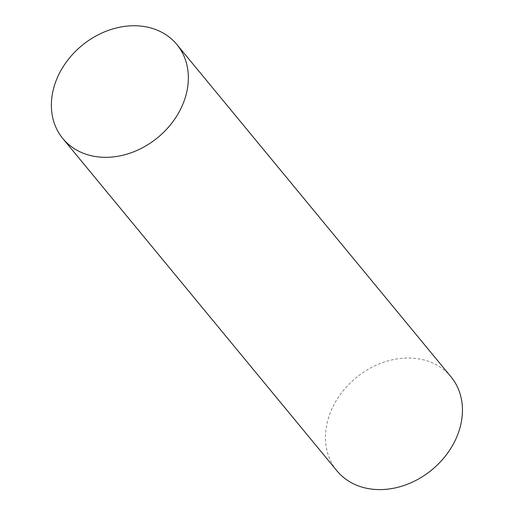 <?xml version="1.0" encoding="UTF-8"?>
<svg xmlns="http://www.w3.org/2000/svg" width="515" height="515" viewBox="0 0 515 515"><rect width="100%" height="100%" fill="white"/><g stroke="black" fill="none" stroke-linecap="round" stroke-linejoin="round"><path stroke-width="0.39" stroke-dasharray="2.58 1.93" d="M450.973 376.787A73.903 59.637 -39.5 0 0 356.013 377.81A73.903 59.637 -39.5 0 0 336.952 470.845"/><path stroke-width="0.77" d="M91.406 155.749A73.903 59.637 -39.5 0 0 171.978 122.898A73.903 59.637 -39.5 0 0 176.877 44.509A73.903 59.637 -39.5 0 0 81.911 45.532A73.903 59.637 -39.5 0 0 62.849 138.567A73.903 59.637 -39.5 0 0 91.406 155.749M62.849 138.567L336.952 470.845A73.903 59.637 -39.5 0 0 365.508 488.027A73.903 59.637 -39.5 0 0 446.08 455.176A73.903 59.637 -39.5 0 0 450.973 376.787L176.877 44.509"/></g></svg>
